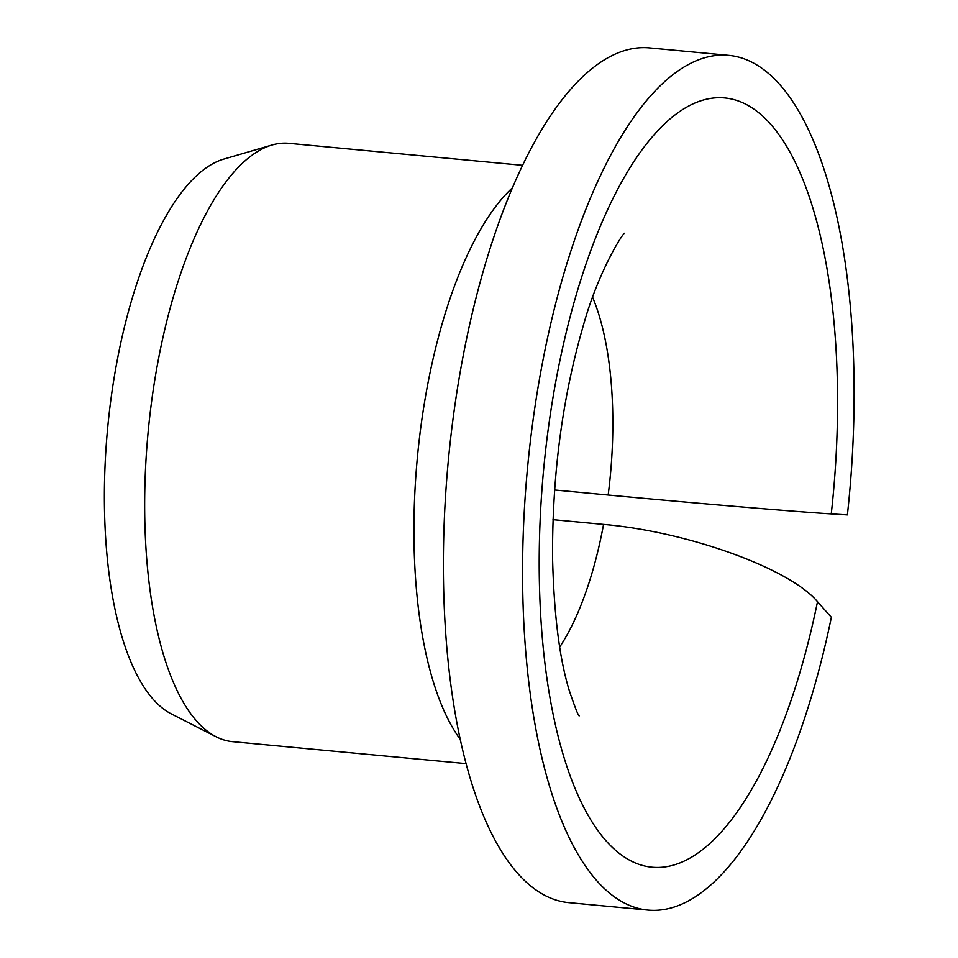 <?xml version="1.0" encoding="UTF-8"?>
<svg xmlns="http://www.w3.org/2000/svg" width="958" height="958" viewBox="0 0 958 958"><rect width="100%" height="100%" fill="white"/><g stroke="black" fill="none" stroke-linecap="round" stroke-linejoin="round"><path stroke-width="1.44" d="M552.994 519.655L603.552 524.409C687.605 531.594 789.859 568.537 817.497 601.72A386.337 145.353 -84.6 0 1 565.316 761.658A386.337 145.353 -84.6 0 1 665.295 123.175A386.337 145.353 -84.6 0 1 831.257 513.895C798.709 511.967 692.095 502.95 608.162 495.023L554.574 489.981M831.257 513.895L847.399 514.889A429.268 161.495 -84.6 0 0 728.559 55.348A429.268 161.495 -84.6 0 0 527.559 467.6A429.268 161.495 -84.6 0 0 648.135 910.1A429.268 161.495 -84.6 0 0 831.364 617.287L817.497 601.72M648.135 910.1L568.944 902.652A429.268 161.495 -84.6 0 1 448.368 460.151A429.268 161.495 -84.6 0 1 649.356 47.9L728.559 55.348M466.175 763.634L232.543 741.66A300.489 113.044 -84.6 0 1 216.221 736.81A300.489 113.044 -84.6 0 1 148.143 431.902A300.489 113.044 -84.6 0 1 271.892 145.053A300.489 113.044 -84.6 0 1 288.837 143.329L522.469 165.315M216.221 736.81L171.482 713.973A281.736 105.991 -84.6 0 1 107.643 428.094A281.736 105.991 -84.6 0 1 223.681 159.136L271.892 145.053M603.552 524.409A214.628 80.747 -84.6 0 1 559.7 647.045M592.607 297.291A214.628 80.747 -84.6 0 1 608.162 495.023M460.367 739.468A300.489 113.044 -84.6 0 1 417.401 457.229A300.489 113.044 -84.6 0 1 512.255 187.972M579.183 715.889C578.249 715.722 574.968 707.363 569.363 690.826C559.52 659.02 553.916 614.557 552.55 557.448C552.191 475.012 562.358 398.037 583.051 326.522C598.223 271.27 623.407 232.207 624.58 233.285"/></g></svg>
